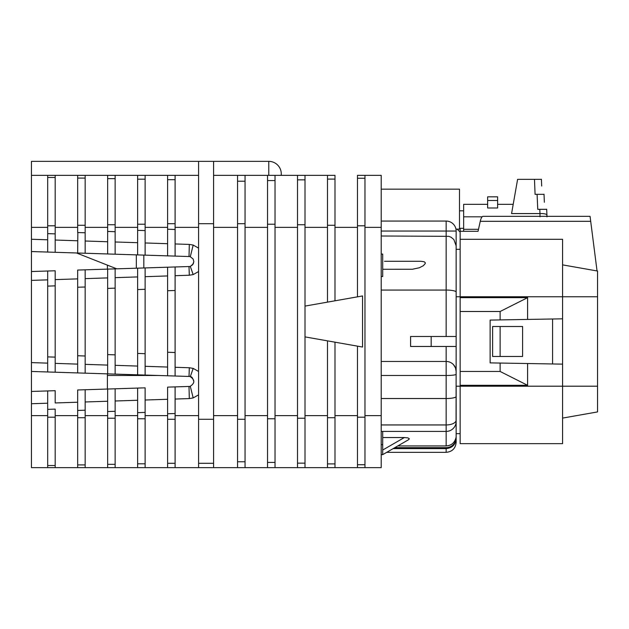 <?xml version="1.0" encoding="UTF-8"?>
<svg xmlns="http://www.w3.org/2000/svg" width="629" height="629" viewBox="0 0 629 629"><rect width="100%" height="100%" fill="white"/><g stroke="black" fill="none" stroke-linecap="round" stroke-linejoin="round"><path stroke-width="0.94" d="M460.145 232.117L457.149 229.121M381.205 454.649L382.699 454.649L408.551 439.726L409.33 438.798L407.969 437.894L404.353 437.54L382.699 437.54M381.205 444.656L382.699 444.656L382.699 454.649M381.205 254.045L382.699 254.045L382.699 276.524L381.205 276.524M382.699 444.656L382.699 431.415M382.699 269.283L412.396 269.259L419.346 267.757L423.309 265.729L425.235 263.582L425.188 262.56L424.174 261.758L421.068 261.287L384.484 261.287M381.205 221.062L446.158 221.062L446.158 231.055L456.151 231.055A9.993 9.993 0 0 0 446.158 221.062A9.993 9.993 0 0 1 456.151 231.055L456.151 346.477L431.172 346.477L431.172 336.484L456.151 336.484L456.151 249.296L460.145 249.312L456.151 249.296M431.172 346.477L410.58 346.477L410.58 336.484L431.172 336.484M107.394 389.036L107.394 373.87M107.394 265.139L107.394 269.126M500.118 326.49L492.625 326.49L492.625 356.47L500.118 356.47L500.118 326.49L522.605 326.49L522.605 356.47L500.118 356.47M552.584 363.963L552.584 318.997M597.047 270.95L590.057 216.321L483.08 216.321C481.948 216.415 481.012 218.082 480.257 221.314L478.064 231.307L460.145 231.307L460.145 239.303L562.578 239.303L562.578 443.657L460.145 443.657L460.145 386.198L456.151 386.198L456.151 433.664L460.145 433.648L456.151 433.664L456.151 437.619L456.151 421.422A9.993 9.993 0 0 1 446.158 431.415L446.158 445.937L448.799 445.576M456.151 346.477L456.056 422.782M453.391 364.568L455.498 367.902L456.151 371.456A9.993 9.993 0 0 0 446.158 361.471L446.158 431.415L381.205 431.415M456.151 438.429C456.151 443.531 456.151 443.531 456.151 438.429L456.151 442.352C455.561 448.422 452.227 451.748 446.158 452.345L446.158 448.611C452.322 447.982 455.648 444.593 456.151 438.429M450.419 444.97L451.811 444.153M453.187 442.997L454.224 441.778M455.144 440.206L455.813 438.366M381.205 236.001L448.799 236.339L451.119 237.259L453.863 239.539L456.151 245.892M455.978 437.619C454.712 442.753 451.433 445.529 446.158 445.937L397.795 445.937M456.151 437.635A9.993 9.993 0 0 1 446.158 447.644L394.839 447.644M393.164 448.611L446.158 448.611M381.205 361.471L446.158 361.471L446.158 346.477M597.55 411.924L562.578 418.096L597.55 411.924L597.55 386.198L460.145 386.198L460.145 297.659L527.597 297.659L527.597 319.43L562.578 318.824M597.55 271.036L562.578 264.872L597.55 271.036L597.55 386.198M590.057 216.321L547.002 216.321M460.145 228.311L460.145 231.307M460.145 239.303L460.145 297.659M460.145 371.456L500.118 371.456L500.118 363.051L490.125 362.878L490.125 320.09L500.118 319.909L500.118 311.504L527.597 297.659M500.118 363.051L527.597 363.531L527.597 385.31L460.145 385.31M562.578 364.136L527.597 363.531M527.597 319.43L500.118 319.909M500.118 371.456L527.597 385.31M460.145 311.504L500.118 311.504M463.644 231.307L463.644 229.31L478.52 229.31M487.632 196.83L497.618 196.83L497.618 207.987L487.632 207.987L487.632 196.83L497.618 196.83M544.022 194.337L542.001 194.337M541.907 194.337L535.082 194.337L534.485 179.344L541.42 179.344M546.963 215.032A6.998 1.808 -2.7 0 0 539.981 213.585L540.012 216.816L539.981 213.585L511.574 213.585L517.604 179.344L534.485 179.344M546.593 209.323L537.756 209.323L537.095 194.337M546.868 215.393L546.9 216.816M497.618 204.331L513.201 204.331M463.644 229.31L463.644 204.331L487.632 204.331M463.644 228.311L459.5 228.311M459.5 210.825L463.644 210.825M167.605 229.223L167.605 175.349L145.118 175.349L175.098 175.349L175.098 256.097L167.605 255.861L167.605 229.223L175.098 229.475L175.098 243.95L189.313 244.414L193.182 245.066L198.591 248.117M198.591 271.531L193.197 274.582L189.313 275.235L175.098 275.699L175.098 367.289L189.313 367.753L193.182 368.405L198.591 371.456M193.182 245.066L190.288 256.75L193.15 259.014L193.834 261.672L192.663 264.754L190.603 266.216L193.237 263.865L193.834 261.53M189.313 244.406L189.022 256.396L190.304 256.679M193.182 274.582L190.304 266.429L189.007 266.625M189.313 275.235L188.999 266.531L175.098 266.971L175.098 275.699M193.182 368.405L190.288 376.669C194.974 379.955 194.974 383.147 190.288 386.237M189.313 367.761L189.022 376.331L190.304 376.598L189.022 376.331M198.591 394.87L193.182 397.921L190.304 386.355L189.007 386.544M193.182 397.921L189.313 398.582L188.999 386.45L175.098 386.89L175.098 467.646L31.45 467.646L31.45 391.442L47.686 390.931L47.686 409.361L55.187 409.109L55.187 467.646M305.01 336.892L362.548 347.043L362.548 295.945L334.974 300.811L357.469 296.841L357.469 175.349L364.962 175.349L364.962 467.646L357.469 467.646L357.469 346.147M305.01 306.095L334.982 300.804L334.99 225.276L334.99 300.811M327.489 302.132L327.489 175.349L305.01 175.349L305.01 467.646L297.509 467.646L297.509 175.349L275.03 175.349L275.03 467.646L267.537 467.646L267.537 175.349L334.99 175.349L334.99 225.276L327.489 225.276M305.01 467.646L327.489 467.646L327.489 340.863M334.99 342.184L334.99 467.646L327.489 467.646M364.962 175.349L381.205 175.349L381.205 467.646L364.962 467.646M381.205 175.349L357.469 175.349M327.489 175.349L334.99 175.349M297.509 175.349L305.01 175.349M55.187 252.3L77.666 253.007L77.847 232.541L85.159 232.785L85.159 253.251L55.187 252.3L55.187 233.878L55.187 252.3L31.45 251.545L47.686 252.056L47.686 233.626L55.187 233.878L55.187 175.349L77.666 175.349L31.45 175.349L31.45 161.354L268.78 161.354A12.494 12.494 0 0 1 281.273 173.848L281.273 175.349L213.585 175.349L275.03 175.349M297.509 467.646L275.03 467.646M357.469 467.646L334.99 467.646M281.273 173.848A12.494 12.494 0 0 0 268.78 161.354L268.78 175.349L281.273 175.349M268.78 175.349L267.537 175.349M267.537 467.646L175.098 467.646M115.138 467.646L107.645 467.646L107.645 389.029L115.138 388.793L115.138 467.646M237.558 467.646L237.558 175.349M245.051 175.349L245.051 467.646M47.686 233.626L47.686 175.349L31.45 175.349L31.45 227.368L47.686 227.368M85.159 253.251L107.645 253.959L107.645 231.441L108.652 231.472L115.138 231.692L115.138 254.202L85.159 253.251L85.159 175.349L107.645 175.349L77.666 175.349L77.666 232.541M137.625 242.692L115.138 241.984L115.138 175.349L137.625 175.349L107.645 175.349L107.645 231.441M137.625 230.34L137.625 254.91L145.118 255.146L145.118 175.349L137.625 175.349L137.625 230.34L145.118 230.591L145.118 242.967L167.605 243.706M175.098 175.349L198.591 175.349M213.585 161.354L213.585 467.646M198.591 161.354L198.591 467.646M85.159 415.627L107.645 415.627L107.645 401.239L85.159 401.978L85.159 467.646M77.666 467.646L77.666 389.98L85.159 389.744L85.159 401.978M47.686 467.646L47.686 409.361M167.605 467.646L167.605 387.126L175.098 386.89L175.098 413.512L167.605 413.764M145.118 415.627L167.605 415.627L167.605 399.289L145.118 400.02L145.118 467.646M137.625 467.646L137.625 400.264L115.138 400.995M31.45 403.732L47.686 403.197L47.686 417.192L55.187 417.192M55.187 402.953L55.187 390.695L55.187 402.953L77.666 402.222L77.666 417.719L85.159 417.719M107.645 415.627L107.645 418.238L115.138 418.238M167.605 415.627L167.605 419.284L175.098 419.284M31.45 239.264L47.686 239.791M175.098 367.289L175.098 376.016L167.605 375.78L167.605 275.942L145.118 276.681L145.118 375.065L137.625 374.829L137.625 276.925L115.138 277.656L115.138 374.113L107.645 373.878L107.645 277.9L85.159 278.631L85.159 373.162L77.666 372.926L77.666 278.875L55.187 279.614L55.187 372.211L47.686 371.975L47.686 279.858L31.45 280.385L31.45 227.368M55.187 240.034L77.666 240.773M85.159 241.017L107.645 241.748M115.138 227.368L137.625 227.368M145.118 418.765L137.625 418.765L137.625 388.077L115.138 388.793L115.138 411.295L107.645 411.547M85.159 389.744L107.645 389.029L85.159 389.744L85.159 410.202L77.666 410.454M137.625 412.655L145.118 412.404L145.118 387.841L142.539 387.92L145.118 387.841L145.118 400.02M55.187 372.211L77.666 372.926L55.187 372.211L55.187 357.13L47.686 356.879L47.686 271.013L31.45 271.531L31.45 415.627L47.686 415.627M136.328 254.871L136.328 268.206M76.502 252.976L116.766 268.827M189.313 398.582L175.098 399.045M115.138 254.202L137.625 254.91L115.138 254.202L115.138 241.992M145.118 255.146L167.605 255.861L145.118 255.146L145.118 242.967M175.098 256.097L189.007 256.538L175.098 256.097L175.098 243.95M55.187 390.695L47.686 390.931M145.118 387.841L115.138 388.793M143.821 255.107L143.821 267.97M188.999 266.531L167.605 267.215L175.098 266.971L175.098 290.48L167.605 290.732L167.605 267.215L145.118 267.923L145.118 276.681M167.605 290.732L167.605 352.256L175.098 352.515L175.098 376.016L189.007 376.457L145.118 375.065L145.118 353.687L137.625 353.435L137.625 268.166L115.138 268.874L115.138 277.656M145.118 366.314L167.605 367.045M167.605 267.215L137.625 268.166L145.118 267.923L145.118 289.301L137.625 289.56M115.138 365.331L137.625 366.07M137.625 268.166L107.645 269.118L115.138 268.874L115.138 288.145L107.645 288.397L107.645 269.118L85.159 269.825L85.159 278.631M107.645 288.397L107.645 354.599L115.138 354.85L115.138 374.113L137.625 374.829L85.159 373.162L85.159 355.998L77.666 355.747L77.666 270.061L85.159 269.825L85.159 286.997L77.666 287.241M85.159 364.356L107.645 365.087M55.187 363.381L77.666 364.112M47.686 286.109L55.187 285.857L55.187 270.777L55.187 279.614M31.45 362.603L47.686 363.13M55.187 270.777L31.513 271.531M47.686 371.975L31.45 371.456L47.686 371.975M381.205 189.148L459.5 189.148L459.5 229.121L455.962 229.121M382.699 450.034L404.353 437.54M597.55 296.762L456.151 296.762M456.151 420.133A9.993 4.82 180 0 1 446.158 424.945L381.205 424.945M456.151 396.467A9.993 2.052 180 0 1 446.158 398.519L381.205 398.519M456.151 374.263A9.993 1.227 180 0 1 446.158 375.489L381.205 375.489M381.205 231.055L446.158 231.055L446.158 336.484M456.151 292.108A9.993 2.052 180 0 0 446.158 290.055L381.205 290.055M107.394 375.489L158.429 375.489M480.257 221.314L590.694 221.314M487.632 200.494L497.618 200.494M539.981 213.585L539.784 209.323M482.129 216.816L463.644 216.816M175.098 227.368L198.591 227.368M297.509 224.75L305.01 224.75M297.509 418.238L305.01 418.238M334.99 417.719L327.489 417.719M364.962 417.192L357.469 417.192M364.962 225.795L357.469 225.795M267.537 224.231L275.03 224.231M267.537 418.765L275.03 418.765M357.469 178.259L364.962 178.259M334.99 227.368L357.469 227.368M327.489 179.084L334.99 179.084M305.01 227.368L327.489 227.368M297.509 179.847L305.01 179.847M267.537 180.562L275.03 180.562M267.537 462.425L275.03 462.425M275.03 415.627L297.509 415.627M275.03 227.368L297.509 227.368M297.509 463.141L305.01 463.141M305.01 415.627L327.489 415.627M327.489 463.903L334.99 463.903M334.99 415.627L357.469 415.627M357.469 464.729L364.962 464.729M364.962 227.368L381.205 227.368M364.962 415.627L381.205 415.627M245.051 227.368L267.537 227.368M245.051 415.627L267.537 415.627M237.558 181.223L245.051 181.223M55.187 177.472L47.686 177.472M85.159 178.078L77.666 178.078M115.138 178.652L107.645 178.652M145.118 179.186L137.625 179.186M175.098 179.69L167.605 179.69M237.558 223.704L245.051 223.704M237.558 419.284L245.051 419.284M213.585 419.284L198.591 419.284M213.585 223.704L198.591 223.704M198.591 463.306L213.585 463.306M237.558 461.765L245.051 461.765M213.585 227.368L237.558 227.368M213.585 415.627L237.558 415.627M115.138 464.336L107.645 464.336M85.159 464.91L77.666 464.91M55.187 465.523L47.686 465.523M175.098 463.306L167.605 463.306M145.118 463.801L137.625 463.801M55.187 415.627L77.666 415.627M115.138 415.627L137.625 415.627M175.098 415.627L198.591 415.627M55.187 225.795L47.686 225.795M55.187 227.368L77.666 227.368M85.159 225.276L77.666 225.276M85.159 227.368L107.645 227.368M115.138 224.75L107.645 224.75M145.118 224.231L137.625 224.231M145.118 227.368L167.605 227.368M175.098 223.704L167.605 223.704M175.098 386.89L188.999 386.45M107.645 373.878L85.159 373.162M137.625 374.829L167.605 375.78M85.159 269.825L107.645 269.118M456.151 438.61L456.151 442.352M386.701 452.345L446.158 452.345M546.695 209.205L547.01 216.816L546.695 209.205M541.679 186.027L541.42 179.241M544.36 202.271L544.014 194.212M189.022 256.404L190.044 256.624M190.312 266.429L189.125 266.602M190.296 386.355L188.991 386.544M190.846 376.881C191.751 376.535 192.741 378.076 193.834 381.504"/></g></svg>
